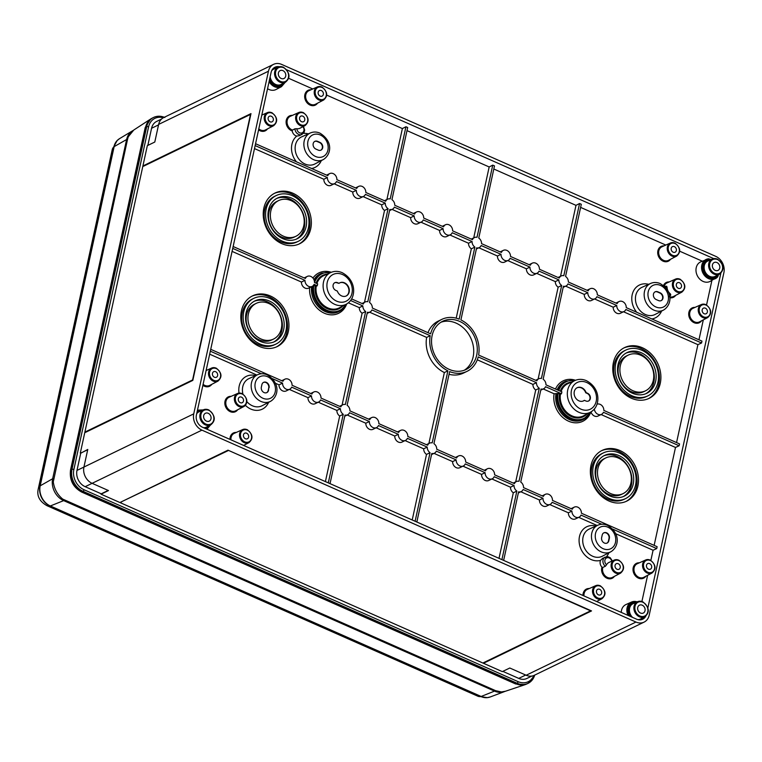 <?xml version="1.0" encoding="UTF-8"?>
<svg xmlns="http://www.w3.org/2000/svg" width="762" height="762" viewBox="0 0 762 762"><rect width="100%" height="100%" fill="white"/><g stroke="black" fill="none" stroke-linecap="round" stroke-linejoin="round"><path stroke-width="1.14" d="M612.353 560.937L610.248 557.765L607.914 556.679L602.752 558.222L600.523 560.384A5.572 4.543 -115.8 0 0 601.951 567.128L602.828 567.423L605.352 566.28L606.562 564.794A7.42 6.058 -115.8 0 1 609.048 562.413L614.258 560.08A7.249 5.915 64.2 0 0 611.381 563.518A7.249 5.915 64.2 0 0 613.505 571.471A7.249 5.915 64.2 0 0 620.582 573.129C625.069 569.062 624.488 564.747 618.849 560.165L614.258 560.08A7.249 5.915 64.2 0 1 618.706 560.175M597.903 525.18L589.293 529.028A15.088 12.316 64.2 0 0 583.987 546.906A15.088 12.316 64.2 0 0 600.456 556.955A15.088 12.316 64.2 0 0 602.437 556.174L610.8 551.802C618.287 547.459 621.611 534.143 607.524 525.332C604.228 523.904 601.018 523.856 597.903 525.18A14.802 12.078 64.2 0 0 593.207 543.887A14.802 12.078 64.2 0 0 610.8 551.802M600.523 560.384A18.231 14.878 -115.8 0 1 579.253 543.068A18.231 14.878 -115.8 0 1 595.932 526.056M608.886 552.802A18.231 14.878 -115.8 0 1 606.476 556.651M269.081 387.81A4.315 3.524 -115.8 0 0 267.672 383.286A4.315 3.524 -115.8 0 0 263.614 382.343A4.315 3.524 -115.8 0 0 261.899 384.639L261.356 387.125A4.315 3.524 -115.8 0 0 262.766 391.649A4.315 3.524 -115.8 0 0 266.824 392.601A4.315 3.524 -115.8 0 0 268.538 390.306L268.719 387.982A4.315 3.524 64.2 0 0 267.395 383.553A4.315 3.524 64.2 0 0 263.433 382.438M257.613 374.714C260.737 373.39 263.947 373.447 267.243 374.866C281.33 383.686 277.997 396.992 270.51 401.345A14.802 12.078 64.2 0 1 252.927 393.421A14.802 12.078 64.2 0 1 257.613 374.714L249.003 378.571A15.088 12.316 64.2 0 0 242.916 394.011M246.821 401.593A15.088 12.316 64.2 0 0 262.157 405.708L270.51 401.345M239.039 393.078A18.231 14.878 -115.8 0 1 255.641 375.599M268.605 402.346A18.231 14.878 -115.8 0 1 245.354 405.327M716.947 262.538A4.381 3.581 64.2 0 0 714.261 262.48A4.381 3.581 64.2 0 0 712.384 266.386A4.381 3.581 64.2 0 0 715.232 270.386A4.381 3.581 64.2 0 0 718.08 270.367A4.381 3.581 64.2 0 0 719.785 266.443A4.381 3.581 64.2 0 0 716.947 262.538M711.117 259.537L708.66 258.794A10.668 8.706 64.2 0 0 706.212 259.404A10.668 8.706 64.2 0 0 702.831 272.882A10.668 8.706 64.2 0 0 715.508 278.587A10.668 8.706 64.2 0 0 717.728 276.797L710.155 281.388A10.849 8.849 64.2 0 1 697.268 275.587A10.849 8.849 64.2 0 1 700.697 261.871L708.66 258.794M717.728 276.797L718.537 274.606M702.25 261.175L679.675 251.193M665.817 245.059L580.615 207.388M286.769 69.828L713.708 258.604M676.551 442.579L697.906 344.653L701.554 342.976L701.964 341.109L626.25 307.629A5.572 4.543 -115.8 0 0 623.935 302.419A5.572 4.543 -115.8 0 0 619.068 301.542A5.572 4.543 -115.8 0 0 617.153 303.609L597.313 294.837A5.572 4.543 -115.8 0 0 594.998 289.627A5.572 4.543 -115.8 0 0 590.131 288.75A5.572 4.543 -115.8 0 0 588.216 290.808L568.376 282.035A5.572 4.543 -115.8 0 0 565.556 276.454L581.292 204.292L579.558 203.521L563.823 275.682A5.572 4.543 -115.8 0 0 561.194 275.949A5.572 4.543 -115.8 0 0 559.279 278.016L539.439 269.243A5.572 4.543 -115.8 0 0 537.124 264.043A5.572 4.543 -115.8 0 0 532.257 263.157A5.572 4.543 -115.8 0 0 530.342 265.224L510.502 256.451A5.572 4.543 -115.8 0 0 508.187 251.241A5.572 4.543 -115.8 0 0 503.33 250.365A5.572 4.543 -115.8 0 0 501.406 252.432L481.565 243.659A5.572 4.543 -115.8 0 0 478.755 238.068L494.49 165.906L492.747 165.135L477.012 237.296A5.572 4.543 -115.8 0 0 474.393 237.573A5.572 4.543 -115.8 0 0 472.469 239.63L452.628 230.857A5.572 4.543 -115.8 0 0 450.323 225.657A5.572 4.543 -115.8 0 0 445.456 224.771A5.572 4.543 -115.8 0 0 443.541 226.838L423.701 218.065A5.572 4.543 -115.8 0 0 421.386 212.865A5.572 4.543 -115.8 0 0 416.519 211.979A5.572 4.543 -115.8 0 0 414.604 214.046L394.764 205.273A5.572 4.543 -115.8 0 0 391.944 199.682L407.68 127.521L405.946 126.749L402.374 128.578L326.66 95.098M312.791 88.973L288.598 78.267M492.747 165.135L489.175 166.964L407.003 130.626M579.558 203.521L575.986 205.349L493.814 169.012M267.557 88.687A10.849 8.849 64.2 0 0 276.12 89.468L281.473 86.677L285.198 82.325M645.824 616.077A9.677 7.896 -115.8 0 1 642.518 619.316A9.677 7.896 -115.8 0 1 636.594 619.182L202.559 427.272A9.677 7.896 -115.8 0 1 196.396 415.052L271.11 72.39A9.677 7.896 -115.8 0 1 274.768 67.332A9.677 7.896 -115.8 0 1 279.349 66.742M698.964 339.785L703.307 319.878M706.564 304.924L711.899 280.473M654.139 545.373L675.494 447.446L679.142 445.77L679.552 443.903L603.837 410.423A5.572 4.543 -115.8 0 0 597.027 404.184M650.872 560.365L653.082 550.24L656.73 548.573L657.13 546.697L581.425 513.226A5.572 4.543 -115.8 0 0 579.11 508.016A5.572 4.543 -115.8 0 0 574.243 507.14L571.1 508.664M641.909 601.475L647.614 575.32M720.862 273.129L647.881 607.857M303.228 112.614A7.249 5.915 64.2 0 0 298.78 112.519A7.249 5.915 64.2 0 0 295.713 119.234A7.249 5.915 64.2 0 0 300.847 125.778A7.249 5.915 64.2 0 0 305.095 125.559L300.028 128.207A7.42 6.058 -115.8 0 1 296.866 128.721L294.951 128.797L292.484 130.073L292.208 130.94A5.572 4.543 -115.8 0 0 296.761 136.084L299.657 135.626L304.057 132.559L304.667 130.102L303.486 126.406M233.143 246.517L305.381 278.463A5.572 4.543 -115.8 0 1 307.296 276.396A5.572 4.543 -115.8 0 1 312.163 277.273A5.572 4.543 -115.8 0 1 314.477 282.483L317.678 283.902A17.85 14.573 -115.8 0 0 317.268 285.769L316.22 286.245L313.82 285.512A20.345 16.602 64.2 0 0 325.012 309.267A20.345 16.602 64.2 0 0 346.043 304.343M342.081 405.108L362.112 313.22A5.572 4.543 -115.8 0 1 359.302 307.638L348.386 302.809M359.302 307.638L362.845 305.914L350.596 300.504M317.268 285.769L314.068 284.35A5.572 4.543 -115.8 0 1 312.153 286.417L308.6 288.131A5.572 4.543 -115.8 0 1 303.743 287.255A5.572 4.543 -115.8 0 1 301.428 282.045L232.086 251.384M301.428 282.045L304.971 280.33L232.743 248.393M362.112 313.22L365.665 311.506A5.572 4.543 -115.8 0 1 362.845 305.914M281.197 78.476A4.381 3.581 64.2 0 0 284.045 78.457A4.381 3.581 64.2 0 0 285.75 74.524A4.381 3.581 64.2 0 0 282.912 70.618A4.381 3.581 64.2 0 0 280.216 70.561A4.381 3.581 64.2 0 0 278.34 74.466A4.381 3.581 64.2 0 0 281.197 78.476M640.518 613.048A4.381 3.581 64.2 0 0 643.366 613.029A4.381 3.581 64.2 0 0 645.071 609.095A4.381 3.581 64.2 0 0 642.233 605.199A4.381 3.581 64.2 0 0 639.547 605.142A4.381 3.581 64.2 0 0 637.67 609.038A4.381 3.581 64.2 0 0 640.518 613.048M671.198 248.288A3.096 2.524 64.2 0 0 672.208 251.536A3.096 2.524 64.2 0 0 675.122 252.212A3.096 2.524 64.2 0 0 676.046 248.326A3.096 2.524 64.2 0 0 672.417 246.64A3.096 2.524 64.2 0 0 671.198 248.288M676.332 284.378A3.096 2.524 64.2 0 0 677.342 287.617A3.096 2.524 64.2 0 0 680.256 288.303A3.096 2.524 64.2 0 0 681.18 284.417A3.096 2.524 64.2 0 0 677.561 282.731A3.096 2.524 64.2 0 0 676.332 284.378M702.193 309.81A3.096 2.524 64.2 0 0 703.202 313.058A3.096 2.524 64.2 0 0 706.117 313.744A3.096 2.524 64.2 0 0 707.05 309.848A3.096 2.524 64.2 0 0 703.421 308.162A3.096 2.524 64.2 0 0 702.193 309.81M318.173 92.202A3.096 2.524 64.2 0 0 319.192 95.441A3.096 2.524 64.2 0 0 322.107 96.126A3.096 2.524 64.2 0 0 323.031 92.231A3.096 2.524 64.2 0 0 319.402 90.554A3.096 2.524 64.2 0 0 318.173 92.202M299.59 117.796A3.096 2.524 64.2 0 0 300.599 121.034A3.096 2.524 64.2 0 0 303.514 121.72A3.096 2.524 64.2 0 0 304.438 117.824A3.096 2.524 64.2 0 0 300.819 116.148A3.096 2.524 64.2 0 0 299.59 117.796M268.157 117.9A3.096 2.524 64.2 0 0 269.167 121.139A3.096 2.524 64.2 0 0 272.082 121.825A3.096 2.524 64.2 0 0 273.006 117.939A3.096 2.524 64.2 0 0 269.386 116.253A3.096 2.524 64.2 0 0 268.157 117.9M212.465 373.332A3.096 2.524 64.2 0 0 213.474 376.58A3.096 2.524 64.2 0 0 216.389 377.257A3.096 2.524 64.2 0 0 217.313 373.37A3.096 2.524 64.2 0 0 213.693 371.685A3.096 2.524 64.2 0 0 212.465 373.332M243.469 434.854A3.096 2.524 64.2 0 0 244.478 438.102A3.096 2.524 64.2 0 0 247.393 438.779A3.096 2.524 64.2 0 0 248.317 434.892A3.096 2.524 64.2 0 0 244.688 433.207A3.096 2.524 64.2 0 0 243.469 434.854M238.325 398.774A3.096 2.524 64.2 0 0 239.335 402.012A3.096 2.524 64.2 0 0 242.249 402.698A3.096 2.524 64.2 0 0 243.173 398.812A3.096 2.524 64.2 0 0 239.554 397.126A3.096 2.524 64.2 0 0 238.325 398.774M646.5 565.252A3.096 2.524 64.2 0 0 647.51 568.49A3.096 2.524 64.2 0 0 650.424 569.176A3.096 2.524 64.2 0 0 651.348 565.29A3.096 2.524 64.2 0 0 647.729 563.604A3.096 2.524 64.2 0 0 646.5 565.252M615.067 565.356A3.096 2.524 64.2 0 0 616.077 568.595A3.096 2.524 64.2 0 0 618.992 569.281A3.096 2.524 64.2 0 0 619.916 565.394A3.096 2.524 64.2 0 0 616.296 563.709A3.096 2.524 64.2 0 0 615.067 565.356M596.484 590.95A3.096 2.524 64.2 0 0 597.494 594.189A3.096 2.524 64.2 0 0 600.408 594.874A3.096 2.524 64.2 0 0 601.332 590.988A3.096 2.524 64.2 0 0 597.703 589.302A3.096 2.524 64.2 0 0 596.484 590.95M669.36 294.951A4.172 3.41 64.2 0 0 670.398 293.884L670.77 294.97A5.572 4.543 64.2 0 1 669.627 296.304M669.036 296.656L670.779 294.97M670.398 293.884A7.42 6.058 -115.8 0 1 667.074 287.274L666.626 286.255L664.178 286.636M273.748 67.989A9.601 7.839 -115.8 0 1 276.72 67.789M643.376 617.496A9.601 7.839 -115.8 0 1 641.375 619.706M637.156 601.866A10.668 8.706 64.2 0 0 631.498 602.066L625.993 604.533A10.849 8.849 64.2 0 0 621.259 612.41M206.483 421.129A4.381 3.581 64.2 0 0 209.331 421.11A4.381 3.581 64.2 0 0 211.036 417.185A4.381 3.581 64.2 0 0 208.197 413.28A4.381 3.581 64.2 0 0 205.511 413.223A4.381 3.581 64.2 0 0 203.635 417.128A4.381 3.581 64.2 0 0 206.483 421.129M635.965 622.049L526.161 675.246A12.878 10.506 64.2 0 0 534.286 675.303L644.1 622.116A12.878 10.506 -115.8 0 1 635.965 622.049L201.93 430.139A12.878 10.506 -115.8 0 1 193.739 413.871L268.453 71.218A12.878 10.506 -115.8 0 1 273.539 64.36A12.878 10.506 -115.8 0 1 281.673 64.427L715.708 256.337A12.878 10.506 -115.8 0 1 723.9 272.606L649.186 615.258A12.878 10.506 -115.8 0 1 644.1 622.116M526.161 675.246L509.778 668.007L502.32 671.617L101.041 494.186L108.499 490.566L92.116 483.327A12.878 10.506 64.2 0 1 83.925 467.068L87.773 449.437L80.724 453.228M268.453 71.218L158.639 124.406L154.791 142.037L147.333 145.656L80.315 453.047M158.639 124.406A12.878 10.506 -115.8 0 1 163.735 117.558L273.539 64.36M588.416 401.069A4.315 3.524 64.2 0 0 589.978 397.192A4.315 3.524 64.2 0 0 587.197 393.421L585.74 392.773A7.306 5.963 64.2 0 0 576.986 387.81M583.359 400.955A7.306 5.963 64.2 0 0 584.054 400.498L584.416 400.326A7.306 5.963 -115.8 0 1 583.54 400.869A7.306 5.963 -115.8 0 1 574.986 396.897A7.306 5.963 -115.8 0 1 577.167 387.715A7.306 5.963 -115.8 0 1 586.102 392.601L585.74 392.773M584.416 400.326L585.873 400.974A4.315 3.524 -115.8 0 0 588.597 400.993A4.315 3.524 -115.8 0 0 590.359 397.135A4.315 3.524 -115.8 0 0 587.559 393.249L586.102 392.601M346.081 296.037A7.306 5.963 64.2 0 0 348.082 286.95A7.306 5.963 64.2 0 0 339.709 282.892M339.014 283.35A7.306 5.963 -115.8 0 1 339.89 282.797A7.306 5.963 -115.8 0 1 348.444 286.779A7.306 5.963 -115.8 0 1 346.262 295.951A7.306 5.963 -115.8 0 1 337.328 291.074L335.871 290.427A4.315 3.524 -115.8 0 1 333.07 286.541A4.315 3.524 -115.8 0 1 334.832 282.683A4.315 3.524 -115.8 0 1 337.556 282.702L339.014 283.35L337.195 282.873A4.315 3.524 64.2 0 0 334.651 282.778M606.933 543.144A4.315 3.524 64.2 0 0 608.457 540.944L609 538.448A4.315 3.524 64.2 0 0 607.676 534.01A4.315 3.524 64.2 0 0 603.714 532.895M609.362 538.277L608.819 540.763A4.315 3.524 -115.8 0 1 607.114 543.058A4.315 3.524 -115.8 0 1 603.056 542.115A4.315 3.524 -115.8 0 1 601.647 537.591L602.19 535.095A4.315 3.524 -115.8 0 1 603.895 532.8A4.315 3.524 -115.8 0 1 607.952 533.752A4.315 3.524 -115.8 0 1 609.362 538.277L609 538.448M266.643 392.678A4.315 3.524 64.2 0 0 268.176 390.477L268.719 387.982M661.064 300.676A4.315 3.524 64.2 0 0 662.635 296.799A4.315 3.524 64.2 0 0 659.844 293.027L657.53 291.998A4.315 3.524 64.2 0 0 654.996 291.903M657.892 291.827L660.206 292.846A4.315 3.524 -115.8 0 1 663.007 296.742A4.315 3.524 -115.8 0 1 661.245 300.599A4.315 3.524 -115.8 0 1 658.53 300.58L656.206 299.552A4.315 3.524 -115.8 0 1 653.405 295.666A4.315 3.524 -115.8 0 1 655.168 291.808A4.315 3.524 -115.8 0 1 657.892 291.827L657.53 291.998M320.783 150.219A4.315 3.524 64.2 0 0 322.345 146.333A4.315 3.524 64.2 0 0 319.564 142.561L317.249 141.541A4.315 3.524 64.2 0 0 314.706 141.437M317.611 141.361L319.926 142.389A4.315 3.524 -115.8 0 1 322.726 146.275A4.315 3.524 -115.8 0 1 320.964 150.133A4.315 3.524 -115.8 0 1 318.24 150.114L315.925 149.095A4.315 3.524 -115.8 0 1 313.125 145.199A4.315 3.524 -115.8 0 1 314.887 141.341A4.315 3.524 -115.8 0 1 317.611 141.361L317.249 141.541M701.554 342.976L625.84 309.496A5.572 4.543 -115.8 0 1 623.926 311.563A5.572 4.543 -115.8 0 1 619.058 310.677A5.572 4.543 -115.8 0 1 616.744 305.476L596.903 296.704A5.572 4.543 -115.8 0 1 594.989 298.771A5.572 4.543 -115.8 0 1 590.121 297.885A5.572 4.543 -115.8 0 1 587.807 292.684L567.966 283.912A5.572 4.543 -115.8 0 1 566.052 285.969A5.572 4.543 -115.8 0 1 563.423 286.245L543.144 379.247A5.572 4.543 -115.8 0 1 545.963 384.839L561.899 391.887A17.85 14.573 -115.8 0 0 561.489 393.754L560.441 394.23L558.041 393.497A20.345 16.602 64.2 0 0 569.224 417.252A20.345 16.602 64.2 0 0 590.264 412.328M574.243 507.14A5.572 4.543 -115.8 0 0 572.329 509.197L552.488 500.424A5.572 4.543 -115.8 0 0 550.174 495.224A5.572 4.543 -115.8 0 0 545.306 494.338A5.572 4.543 -115.8 0 0 543.392 496.405L523.551 487.632A5.572 4.543 -115.8 0 0 520.732 482.051L541.01 389.039A5.572 4.543 -115.8 0 0 543.639 388.772A5.572 4.543 -115.8 0 0 545.554 386.705L561.489 393.754L560.441 394.23A17.888 14.602 64.2 0 0 566.976 412.528A17.888 14.602 64.2 0 0 583.616 415.795L590.417 412.242C594.903 409.689 597.37 405.594 597.827 399.964C598.265 394.621 596.265 385.991 586.407 380.667C582.492 378.99 578.701 378.924 575.024 380.476A17.65 14.411 64.2 0 0 567.547 390.963A17.65 14.411 64.2 0 0 573.996 409.013A17.65 14.411 64.2 0 0 590.417 412.242M543.239 388.963L554.098 393.773L558.041 393.497M650.605 283.445L641.995 287.303A15.088 12.316 64.2 0 0 637.222 306.372A15.088 12.316 64.2 0 0 655.149 314.439L663.502 310.077C670.989 305.724 674.322 292.418 660.235 283.597C656.939 282.178 653.729 282.13 650.605 283.445A14.802 12.078 64.2 0 0 645.919 302.152A14.802 12.078 64.2 0 0 663.502 310.077M310.325 132.979L301.714 136.836A15.088 12.316 64.2 0 0 299.485 138.198A15.088 12.316 64.2 0 0 297.685 157.315A15.088 12.316 64.2 0 0 314.858 163.982L323.221 159.61C330.708 155.257 334.032 141.951 319.945 133.14C316.649 131.712 313.439 131.664 310.325 132.979A14.802 12.078 64.2 0 0 305.629 151.695A14.802 12.078 64.2 0 0 323.221 159.61M428.882 443.494L444.351 372.551A28.88 23.574 -115.8 0 1 426.653 337.414L430.197 335.699A28.88 23.574 -115.8 0 0 447.904 370.827L432.187 442.893A5.572 4.543 -115.8 0 0 429.558 443.16L426.415 444.684M369.618 312.201L426.653 337.414M440.998 322.221A26.794 21.869 -115.8 0 1 470.535 337.566A26.794 21.869 -115.8 0 1 464.268 370.256M456.209 318.173L471.335 248.812A5.572 4.543 -115.8 0 1 468.516 243.221L472.069 241.506A5.572 4.543 -115.8 0 0 474.878 247.088L459.172 319.154A28.88 23.574 -115.8 0 0 441.808 319.383L438.264 321.097A28.88 23.574 -115.8 0 0 427.977 332.67M449.904 234.991L468.516 243.221M472.069 241.506L452.228 232.734A5.572 4.543 -115.8 0 1 450.304 234.791L446.761 236.515A5.572 4.543 -115.8 0 1 441.893 235.629A5.572 4.543 -115.8 0 1 439.579 230.429L443.132 228.705L423.291 219.932A5.572 4.543 -115.8 0 1 421.376 221.999A5.572 4.543 -115.8 0 1 416.509 221.123A5.572 4.543 -115.8 0 1 414.195 215.913L394.354 207.14A5.572 4.543 -115.8 0 1 392.44 209.207A5.572 4.543 -115.8 0 1 389.811 209.474L369.532 302.485A5.572 4.543 -115.8 0 1 372.351 308.067L430.606 333.832A28.88 23.574 -115.8 0 1 441.808 319.383M420.967 222.199L439.579 230.429M421.376 221.999L417.824 223.723A5.572 4.543 -115.8 0 1 412.956 222.837A5.572 4.543 -115.8 0 1 410.651 217.637L414.195 215.913M392.03 209.398L410.651 217.637M538.105 379.076L558.146 287.188A5.572 4.543 -115.8 0 1 555.327 281.607L558.87 279.883A5.572 4.543 -115.8 0 0 561.689 285.474L541.411 378.485A5.572 4.543 -115.8 0 0 538.782 378.752L535.638 380.276M536.715 273.377L555.327 281.607M558.87 279.883L539.029 271.11A5.572 4.543 -115.8 0 1 537.115 273.177L533.571 274.901A5.572 4.543 -115.8 0 1 528.704 274.015A5.572 4.543 -115.8 0 1 526.39 268.815L529.933 267.091L510.092 258.318A5.572 4.543 -115.8 0 1 508.178 260.385A5.572 4.543 -115.8 0 1 503.311 259.499A5.572 4.543 -115.8 0 1 501.005 254.298L481.165 245.526A5.572 4.543 -115.8 0 1 479.241 247.593A5.572 4.543 -115.8 0 1 476.621 247.86L460.905 319.926A28.88 23.574 -115.8 0 1 478.612 355.054L536.867 380.819A5.572 4.543 -115.8 0 1 538.782 378.752M507.778 260.575L526.39 268.815M508.178 260.385L504.634 262.099A5.572 4.543 -115.8 0 1 499.767 261.223A5.572 4.543 -115.8 0 1 497.453 256.013L501.005 254.298M478.841 247.783L497.453 256.013M515.693 481.879L535.724 389.992A5.572 4.543 -115.8 0 1 532.914 384.4L536.458 382.686A5.572 4.543 -115.8 0 0 539.277 388.268L518.998 481.279A5.572 4.543 -115.8 0 0 516.369 481.546L513.226 483.07M477.288 359.807L532.914 384.4M536.458 382.686L478.203 356.921A28.88 23.574 -115.8 0 1 466.992 371.37L463.448 373.085A28.88 23.574 -115.8 0 1 449.047 374.294M312.153 286.417A5.572 4.543 -115.8 0 1 307.286 285.531A5.572 4.543 -115.8 0 1 304.971 280.33M535.724 389.992L539.277 388.268M558.146 287.188L561.689 285.474M471.335 248.812L474.878 247.088M449.17 369.36A26.794 21.869 -115.8 0 1 431.787 345.205A26.794 21.869 -115.8 0 1 442.722 321.259A26.794 21.869 -115.8 0 1 474.088 335.842A26.794 21.869 -115.8 0 1 466.087 369.494A26.794 21.869 -115.8 0 1 449.17 369.36M444.351 372.551L447.904 370.827M537.115 273.177A5.572 4.543 -115.8 0 1 532.247 272.301A5.572 4.543 -115.8 0 1 529.933 267.091M450.304 234.791A5.572 4.543 -115.8 0 1 445.446 233.915A5.572 4.543 -115.8 0 1 443.132 228.705M473.716 237.896L489.175 166.964M386.906 199.511L402.374 128.578M255.556 143.723L327.793 175.66A5.572 4.543 -115.8 0 1 329.708 173.593A5.572 4.543 -115.8 0 1 334.575 174.479A5.572 4.543 -115.8 0 1 336.89 179.68L356.73 188.452A5.572 4.543 -115.8 0 1 358.645 186.395A5.572 4.543 -115.8 0 1 363.512 187.271A5.572 4.543 -115.8 0 1 365.827 192.481L385.667 201.254A5.572 4.543 -115.8 0 1 387.582 199.187A5.572 4.543 -115.8 0 1 390.211 198.92L405.946 126.749M364.493 302.314L384.524 210.426A5.572 4.543 -115.8 0 1 381.714 204.835L385.258 203.121L365.417 194.348A5.572 4.543 -115.8 0 1 363.503 196.415L359.95 198.13A5.572 4.543 -115.8 0 1 355.092 197.253A5.572 4.543 -115.8 0 1 352.777 192.043L356.321 190.329L336.48 181.556A5.572 4.543 -115.8 0 1 334.566 183.613L331.022 185.337A5.572 4.543 -115.8 0 1 326.155 184.452A5.572 4.543 -115.8 0 1 323.84 179.251L254.498 148.59M323.84 179.251L327.384 177.527L255.156 145.59M334.566 183.613A5.572 4.543 -115.8 0 1 329.698 182.737A5.572 4.543 -115.8 0 1 327.384 177.527M352.777 192.043L334.166 183.813M363.503 196.415A5.572 4.543 -115.8 0 1 358.635 195.529A5.572 4.543 -115.8 0 1 356.321 190.329M381.714 204.835L363.093 196.606M384.524 210.426L388.077 208.712A5.572 4.543 -115.8 0 1 385.258 203.121M351.625 298.914L363.255 304.048A5.572 4.543 -115.8 0 1 365.169 301.981A5.572 4.543 -115.8 0 1 367.798 301.714L388.077 208.712M429.558 443.16A5.572 4.543 -115.8 0 0 427.644 445.227L407.803 436.455A5.572 4.543 -115.8 0 0 405.489 431.254A5.572 4.543 -115.8 0 0 400.631 430.368A5.572 4.543 -115.8 0 0 398.707 432.435L378.866 423.662A5.572 4.543 -115.8 0 0 376.561 418.452A5.572 4.543 -115.8 0 0 371.694 417.576A5.572 4.543 -115.8 0 0 369.77 419.643L349.929 410.87A5.572 4.543 -115.8 0 0 347.12 405.279L367.398 312.277A5.572 4.543 -115.8 0 0 370.027 312.001A5.572 4.543 -115.8 0 0 371.942 309.943L430.197 335.699M466.992 371.37A28.88 23.574 -115.8 0 1 449.637 371.599L433.921 443.665A5.572 4.543 -115.8 0 1 436.74 449.247L456.581 458.019A5.572 4.543 -115.8 0 1 458.495 455.962A5.572 4.543 -115.8 0 1 463.363 456.838A5.572 4.543 -115.8 0 1 465.677 462.048L485.518 470.821A5.572 4.543 -115.8 0 1 487.432 468.754A5.572 4.543 -115.8 0 1 492.3 469.63A5.572 4.543 -115.8 0 1 494.614 474.84L514.455 483.613A5.572 4.543 -115.8 0 1 516.369 481.546M251.87 296.218A28.184 23.003 -115.8 0 1 284.131 311.887A28.184 23.003 -115.8 0 1 276.435 346.92M259.375 346.443A28.184 23.003 -115.8 0 1 241.078 321.031A28.184 23.003 -115.8 0 1 252.593 295.847A28.184 23.003 -115.8 0 1 285.579 311.191A28.184 23.003 -115.8 0 1 277.168 346.586A28.184 23.003 -115.8 0 1 259.375 346.443M210.731 349.32L282.969 381.257A5.572 4.543 -115.8 0 1 284.883 379.19A5.572 4.543 -115.8 0 1 289.75 380.076A5.572 4.543 -115.8 0 1 292.065 385.277L311.906 394.049A5.572 4.543 -115.8 0 1 313.82 391.982A5.572 4.543 -115.8 0 1 318.687 392.868A5.572 4.543 -115.8 0 1 321.002 398.069L340.843 406.851A5.572 4.543 -115.8 0 1 342.757 404.784A5.572 4.543 -115.8 0 1 345.386 404.508L365.665 311.506M328.298 482.87L343.243 414.299A5.572 4.543 -115.8 0 1 340.433 408.718L320.592 399.945A5.572 4.543 -115.8 0 1 318.678 402.012A5.572 4.543 -115.8 0 1 313.811 401.126A5.572 4.543 -115.8 0 1 311.496 395.916L291.656 387.144A5.572 4.543 -115.8 0 1 289.741 389.211A5.572 4.543 -115.8 0 1 284.874 388.334A5.572 4.543 -115.8 0 1 282.559 383.124L272.367 378.619M261.423 373.78L210.322 351.187M415.109 521.256L430.054 452.685A5.572 4.543 -115.8 0 1 427.234 447.094L407.394 438.321A5.572 4.543 -115.8 0 1 405.479 440.388A5.572 4.543 -115.8 0 1 400.612 439.512A5.572 4.543 -115.8 0 1 398.307 434.302L378.466 425.529A5.572 4.543 -115.8 0 1 376.542 427.596A5.572 4.543 -115.8 0 1 371.675 426.71A5.572 4.543 -115.8 0 1 369.37 421.51L349.529 412.737A5.572 4.543 -115.8 0 1 347.605 414.804A5.572 4.543 -115.8 0 1 344.986 415.071L330.032 483.632M501.91 559.632L516.865 491.071A5.572 4.543 -115.8 0 1 514.045 485.48L494.205 476.707A5.572 4.543 -115.8 0 1 492.29 478.774A5.572 4.543 -115.8 0 1 487.423 477.888A5.572 4.543 -115.8 0 1 485.108 472.688L465.268 463.915A5.572 4.543 -115.8 0 1 463.353 465.982A5.572 4.543 -115.8 0 1 458.486 465.096A5.572 4.543 -115.8 0 1 456.171 459.896L436.331 451.123A5.572 4.543 -115.8 0 1 434.416 453.19A5.572 4.543 -115.8 0 1 431.787 453.457L416.843 522.018M601.713 524.246L581.015 515.093A5.572 4.543 -115.8 0 1 579.101 517.16A5.572 4.543 -115.8 0 1 574.234 516.274A5.572 4.543 -115.8 0 1 571.919 511.073L552.079 502.301A5.572 4.543 -115.8 0 1 550.164 504.368A5.572 4.543 -115.8 0 1 545.297 503.482A5.572 4.543 -115.8 0 1 542.982 498.272L523.142 489.499A5.572 4.543 -115.8 0 1 521.227 491.566A5.572 4.543 -115.8 0 1 518.598 491.833L503.644 560.403M656.73 548.573L612.658 529.085M661.587 311.077A18.231 14.878 -115.8 0 1 651.853 318.954M636.689 312.249A18.231 14.878 -115.8 0 1 633.117 291.827A18.231 14.878 -115.8 0 1 648.633 284.331M679.142 445.77L603.428 412.299A5.572 4.543 -115.8 0 1 601.513 414.357A5.572 4.543 -115.8 0 1 594.35 409.061M601.513 414.357L597.96 416.081A5.572 4.543 -115.8 0 1 591.017 411.909M675.494 447.446L601.104 414.557M303.476 133.398A18.231 14.878 -115.8 0 1 308.353 133.864M321.307 160.611A18.231 14.878 -115.8 0 1 311.563 168.488M296.399 161.782A18.231 14.878 -115.8 0 1 296.761 136.084M550.164 504.368L546.611 506.082A5.572 4.543 -115.8 0 1 541.744 505.196A5.572 4.543 -115.8 0 1 539.439 499.996L542.982 498.272M539.439 499.996L520.817 491.766M579.101 517.16L575.548 518.874A5.572 4.543 -115.8 0 1 570.681 517.998A5.572 4.543 -115.8 0 1 568.366 512.788L549.754 504.558M568.366 512.788L571.919 511.073M653.082 550.24L615.639 533.686M597.151 525.513L578.691 517.35M499.015 558.356L513.312 492.785A5.572 4.543 -115.8 0 1 510.502 487.204L491.89 478.974M492.29 478.774L488.737 480.489A5.572 4.543 -115.8 0 1 483.88 479.612A5.572 4.543 -115.8 0 1 481.565 474.402L462.953 466.173M463.353 465.982L459.81 467.697A5.572 4.543 -115.8 0 1 454.943 466.82A5.572 4.543 -115.8 0 1 452.628 461.61L434.016 453.38M412.213 519.97L426.51 454.409A5.572 4.543 -115.8 0 1 423.691 448.818L405.079 440.588M405.479 440.388L401.936 442.112A5.572 4.543 -115.8 0 1 397.069 441.227A5.572 4.543 -115.8 0 1 394.754 436.026L376.142 427.796M376.542 427.596L372.999 429.311A5.572 4.543 -115.8 0 1 368.132 428.435A5.572 4.543 -115.8 0 1 365.817 423.224L347.205 414.995M608.924 501.005A28.184 23.003 -115.8 0 1 590.626 475.593A28.184 23.003 -115.8 0 1 602.132 450.409A28.184 23.003 -115.8 0 1 635.127 465.744A28.184 23.003 -115.8 0 1 626.707 501.139A28.184 23.003 -115.8 0 1 608.924 501.005M697.906 344.653L623.516 311.753M623.926 311.563L620.373 313.277A5.572 4.543 -115.8 0 1 615.506 312.401A5.572 4.543 -115.8 0 1 613.2 307.191L594.589 298.961M594.989 298.771L591.436 300.485A5.572 4.543 -115.8 0 1 586.578 299.609A5.572 4.543 -115.8 0 1 584.264 294.399L565.652 286.169M631.336 398.212A28.184 23.003 -115.8 0 1 613.039 372.799A28.184 23.003 -115.8 0 1 624.545 347.605A28.184 23.003 -115.8 0 1 657.539 362.95A28.184 23.003 -115.8 0 1 649.119 398.345A28.184 23.003 -115.8 0 1 631.336 398.212M325.403 481.584L339.7 416.023A5.572 4.543 -115.8 0 1 336.88 410.432L318.268 402.203M318.678 402.012L315.125 403.727A5.572 4.543 -115.8 0 1 310.258 402.841A5.572 4.543 -115.8 0 1 307.953 397.64L289.331 389.411M289.741 389.211L286.188 390.935A5.572 4.543 -115.8 0 1 281.321 390.049A5.572 4.543 -115.8 0 1 279.016 384.848L275.358 383.229M256.861 375.047L209.674 354.187M281.788 243.65A28.184 23.003 -115.8 0 1 263.5 218.237A28.184 23.003 -115.8 0 1 275.006 193.053A28.184 23.003 -115.8 0 1 307.991 208.388A28.184 23.003 -115.8 0 1 299.58 243.783A28.184 23.003 -115.8 0 1 281.788 243.65M81.972 491.871L516.007 683.781L517.093 683.257A1.391 0.581 -66.1 0 0 518.093 681.657L84.049 489.747A16.012 13.068 -115.8 0 1 73.866 469.525L148.58 126.873A1.391 0.562 -167.7 0 0 146.695 126.711L145.609 127.235L70.895 469.897A17.402 14.202 -115.8 0 0 81.972 491.871L83.058 491.338A1.391 0.581 -66.1 0 0 84.049 489.747M534.695 675.103A17.402 14.202 -115.8 0 1 528.076 683.343L526.99 683.866A17.402 14.202 -115.8 0 1 516.007 683.781M164.144 117.358A17.402 14.202 64.2 0 0 153.581 117.443L152.495 117.977A17.402 14.202 64.2 0 0 145.609 127.235M143.637 165.611L250.984 113.614L192.815 380.39L85.468 432.387L85.601 431.768L192.595 379.943L250.488 114.414L143.494 166.24L143.637 165.611L144.209 165.897L250.85 114.214M228.2 450.599L120.634 502.177L227.981 450.171L591.531 610.924L484.184 662.921L483.603 662.664L590.588 610.838L228.267 450.294M484.184 662.921L484.308 662.321M121.206 502.425L121.339 501.834M192.824 380.362L86.173 432.044M85.601 431.768L86.182 432.025M560.518 276.282L575.986 205.349M261.004 338.976A19.831 16.192 -115.8 0 1 248.136 321.088A19.831 16.192 -115.8 0 1 256.232 303.362A19.831 16.192 -115.8 0 1 279.444 314.163A19.831 16.192 -115.8 0 1 273.52 339.071A19.831 16.192 -115.8 0 1 261.004 338.976M601.418 450.771A28.184 23.003 -115.8 0 1 633.679 466.449A28.184 23.003 -115.8 0 1 625.983 501.472M273.52 339.071L271.71 339.947A19.831 16.192 -115.8 0 1 259.194 339.852A19.831 16.192 -115.8 0 1 246.326 321.964A19.831 16.192 -115.8 0 1 254.422 304.238L256.232 303.362M260.461 341.462A22.622 18.459 -115.8 0 1 245.783 321.069A22.622 18.459 -115.8 0 1 255.013 300.857A22.622 18.459 -115.8 0 1 281.492 313.172A22.622 18.459 -115.8 0 1 274.739 341.576A22.622 18.459 -115.8 0 1 260.461 341.462M259.918 343.957A25.403 20.736 -115.8 0 1 243.43 321.05A25.403 20.736 -115.8 0 1 253.803 298.352A25.403 20.736 -115.8 0 1 283.54 312.182A25.403 20.736 -115.8 0 1 275.949 344.081A25.403 20.736 -115.8 0 1 259.918 343.957M254.127 301.323A22.622 18.459 -115.8 0 1 279.683 314.049A22.622 18.459 -115.8 0 1 273.815 341.976M275.949 344.081L274.501 344.776A25.403 20.736 -115.8 0 1 258.47 344.653A25.403 20.736 -115.8 0 1 241.983 321.755A25.403 20.736 -115.8 0 1 252.355 299.056L253.803 298.352M610.553 493.528A19.831 16.192 -115.8 0 1 597.675 475.65A19.831 16.192 -115.8 0 1 605.771 457.924A19.831 16.192 -115.8 0 1 628.993 468.716A19.831 16.192 -115.8 0 1 623.068 493.624A19.831 16.192 -115.8 0 1 610.553 493.528M274.282 193.415A28.184 23.003 -115.8 0 1 306.543 209.093A28.184 23.003 -115.8 0 1 298.847 244.116M623.068 493.624L621.259 494.5A19.831 16.192 -115.8 0 1 608.743 494.405A19.831 16.192 -115.8 0 1 595.865 476.526A19.831 16.192 -115.8 0 1 603.961 458.8L605.771 457.924M610.01 496.024A22.622 18.459 -115.8 0 1 595.332 475.631A22.622 18.459 -115.8 0 1 604.561 455.419A22.622 18.459 -115.8 0 1 631.031 467.725A22.622 18.459 -115.8 0 1 624.278 496.129A22.622 18.459 -115.8 0 1 610.01 496.024M609.467 498.51A25.403 20.736 -115.8 0 1 592.979 475.612A25.403 20.736 -115.8 0 1 603.352 452.914A25.403 20.736 -115.8 0 1 633.079 466.735A25.403 20.736 -115.8 0 1 625.497 498.634A25.403 20.736 -115.8 0 1 609.467 498.51M603.675 455.886A22.622 18.459 -115.8 0 1 629.221 468.601A22.622 18.459 -115.8 0 1 623.364 496.538M625.497 498.634L624.049 499.339A25.403 20.736 -115.8 0 1 608.019 499.215A25.403 20.736 -115.8 0 1 591.531 476.307A25.403 20.736 -115.8 0 1 601.904 453.609L603.352 452.914M283.416 236.172A19.831 16.192 -115.8 0 1 270.548 218.294A19.831 16.192 -115.8 0 1 278.644 200.568A19.831 16.192 -115.8 0 1 301.857 211.36A19.831 16.192 -115.8 0 1 295.942 236.268A19.831 16.192 -115.8 0 1 283.416 236.172M623.83 347.977A28.184 23.003 -115.8 0 1 656.092 363.645A28.184 23.003 -115.8 0 1 648.395 398.678M295.942 236.268L294.132 237.144A19.831 16.192 -115.8 0 1 281.607 237.049A19.831 16.192 -115.8 0 1 268.738 219.17A19.831 16.192 -115.8 0 1 276.835 201.444L278.644 200.568M282.873 238.668A22.622 18.459 -115.8 0 1 268.195 218.275A22.622 18.459 -115.8 0 1 277.435 198.063A22.622 18.459 -115.8 0 1 303.905 210.369A22.622 18.459 -115.8 0 1 297.151 238.773A22.622 18.459 -115.8 0 1 282.873 238.668M282.331 241.154A25.403 20.736 -115.8 0 1 265.843 218.256A25.403 20.736 -115.8 0 1 276.215 195.558A25.403 20.736 -115.8 0 1 305.953 209.379A25.403 20.736 -115.8 0 1 298.361 241.278A25.403 20.736 -115.8 0 1 282.331 241.154M276.539 198.53A22.622 18.459 -115.8 0 1 302.095 211.245A22.622 18.459 -115.8 0 1 296.228 239.182M298.361 241.278L296.913 241.983A25.403 20.736 -115.8 0 1 280.883 241.859A25.403 20.736 -115.8 0 1 264.395 218.961A25.403 20.736 -115.8 0 1 274.768 196.253L276.215 195.558M632.965 390.735A19.831 16.192 -115.8 0 1 620.087 372.847A19.831 16.192 -115.8 0 1 628.193 355.121A19.831 16.192 -115.8 0 1 651.405 365.922A19.831 16.192 -115.8 0 1 645.481 390.83A19.831 16.192 -115.8 0 1 632.965 390.735M645.481 390.83L643.671 391.706A19.831 16.192 -115.8 0 1 631.155 391.611A19.831 16.192 -115.8 0 1 618.277 373.723A19.831 16.192 -115.8 0 1 626.383 355.997L628.193 355.121M632.422 393.221A22.622 18.459 -115.8 0 1 617.744 372.828A22.622 18.459 -115.8 0 1 626.974 352.615A22.622 18.459 -115.8 0 1 653.453 364.931A22.622 18.459 -115.8 0 1 646.7 393.335A22.622 18.459 -115.8 0 1 632.422 393.221M631.879 395.716A25.403 20.736 -115.8 0 1 615.391 372.808A25.403 20.736 -115.8 0 1 625.764 350.11A25.403 20.736 -115.8 0 1 655.491 363.941A25.403 20.736 -115.8 0 1 647.91 395.84A25.403 20.736 -115.8 0 1 631.879 395.716M626.088 353.092A22.622 18.459 -115.8 0 1 651.643 365.808A22.622 18.459 -115.8 0 1 645.776 393.735M647.91 395.84L646.462 396.535A25.403 20.736 -115.8 0 1 630.431 396.411A25.403 20.736 -115.8 0 1 613.943 373.513A25.403 20.736 -115.8 0 1 624.316 350.815L625.764 350.11M613.2 307.191L616.744 305.476M584.264 294.399L587.807 292.684M279.016 384.848L282.559 383.124M307.953 397.64L311.496 395.916M336.88 410.432L340.433 408.718M339.7 416.023L343.243 414.299M365.817 423.224L369.37 421.51M394.754 436.026L398.307 434.302M423.691 448.818L427.234 447.094M426.51 454.409L430.054 452.685M452.628 461.61L456.171 459.896M481.565 474.402L485.108 472.688M510.502 487.204L514.045 485.48M513.312 492.785L516.865 491.071M526.809 683.952L525.266 684.6L515.645 683.962L81.61 492.042C73.019 487.232 69.332 479.908 70.533 470.068L145.247 127.406L150.847 118.882L152.314 118.062M150.847 118.882L133.779 130.026L128.254 136.798L127.635 138.922L53.264 481.936M53.273 481.927C54.302 489.042 57.455 494.767 62.732 499.1L495.614 690.677L501.415 691.944L505.473 691.239M504.882 691.439A17.326 14.135 -115.8 0 1 504.463 691.601A17.326 14.135 -115.8 0 1 494.5 691.105L63.675 500.615A17.326 14.135 -115.8 0 1 52.654 478.736L126.606 139.532A17.326 14.135 -115.8 0 1 132.54 130.816A17.326 14.135 -115.8 0 1 133.16 130.464M108.194 490.442L101.251 493.805L85.163 486.689A12.878 10.506 -115.8 0 1 76.972 470.43L80.753 453.104L87.706 449.742M147.838 145.409L151.571 128.264A12.878 10.506 -115.8 0 1 156.667 121.415L161.592 119.024M531.809 676.075L526.866 678.466A12.878 10.506 -115.8 0 1 518.741 678.399L502.834 671.37M605.228 557.032A5.572 4.543 64.2 0 0 602.904 561.27A5.572 4.543 64.2 0 0 605.352 566.28M267.567 376.714A12.021 9.811 64.2 0 0 255.394 389.02A12.021 9.811 64.2 0 0 272.701 396.678A12.021 9.811 64.2 0 0 267.567 376.714M241.964 393.592A7.249 5.915 64.2 0 0 237.515 393.497L229.067 397.278A7.534 6.144 64.2 0 0 226.676 406.803A7.534 6.144 64.2 0 0 235.629 410.832L243.84 406.546A7.249 5.915 64.2 0 0 246.659 402.26M231.153 396.345A8.23 6.715 64.2 0 0 225.809 407.222A8.23 6.715 64.2 0 0 237.649 409.775M717.585 259.604A7.668 6.258 64.2 0 0 709.822 267.452A7.668 6.258 64.2 0 0 720.862 272.339A7.668 6.258 64.2 0 0 717.585 259.604M717.366 259.147A8.363 6.829 64.2 0 0 712.241 259.042A8.363 6.829 64.2 0 0 709.593 269.615A8.363 6.829 64.2 0 0 719.528 274.091C724.757 269.672 724.081 264.69 717.509 259.137L712.241 259.042L707.822 261.014A8.506 6.944 64.2 0 0 705.126 271.777A8.506 6.944 64.2 0 0 715.242 276.33L719.528 274.091M710.06 260.013A9.201 7.515 64.2 0 0 704.259 272.196A9.201 7.515 64.2 0 0 717.413 275.196M710.67 259.337A9.963 8.134 64.2 0 0 703.783 272.634A9.963 8.134 64.2 0 0 718.48 274.844M269.11 81.572A10.668 8.706 64.2 0 0 281.473 86.677M637.222 601.828L631.498 602.066A10.668 8.706 64.2 0 0 628.059 615.41M636.603 602.113A9.963 8.134 64.2 0 0 628.764 605.809A9.963 8.134 64.2 0 0 629.479 616.039M294.951 128.797A5.572 4.543 64.2 0 0 302.133 134.426M316.22 286.245A17.888 14.602 64.2 0 0 322.755 304.533A17.888 14.602 64.2 0 0 339.395 307.81L346.196 304.257C350.682 301.704 353.149 297.609 353.606 291.979C354.044 286.636 352.044 278.006 342.186 272.682C338.271 271.005 334.48 270.939 330.813 272.491A17.65 14.411 64.2 0 0 325.212 294.818A17.65 14.411 64.2 0 0 346.196 304.257M315.287 286.16A18.583 15.164 64.2 0 0 323.926 306.734A18.583 15.164 64.2 0 0 342.652 306.105M311.639 286.664A21.079 17.202 64.2 0 0 319.63 307.867A21.079 17.202 64.2 0 0 339.023 311.534L340.119 310.972A21.041 17.174 64.2 0 0 346.691 303.99M309.639 287.636A22.469 18.336 64.2 0 0 324.107 313.106A22.469 18.336 64.2 0 0 346.481 304.505M611.8 561.184A4.172 3.41 64.2 0 0 606.19 558.146A4.172 3.41 64.2 0 0 606.562 564.794M666.398 286.293A5.572 4.543 64.2 0 0 664.521 286.493M667.074 287.274A4.172 3.41 64.2 0 0 665.521 287.541M296.866 128.721A4.172 3.41 64.2 0 0 301.914 132.959A4.172 3.41 64.2 0 0 302.943 126.692M706.05 305.086A6.553 5.353 64.2 0 0 699.411 311.801A6.553 5.353 64.2 0 0 708.851 315.973A6.553 5.353 64.2 0 0 706.05 305.086M705.831 304.638A7.249 5.915 64.2 0 0 701.383 304.533A7.249 5.915 64.2 0 0 699.087 313.706A7.249 5.915 64.2 0 0 707.707 317.583C712.194 313.525 711.613 309.201 705.974 304.629L701.383 304.533L692.934 308.324A7.534 6.144 64.2 0 0 690.543 317.84A7.534 6.144 64.2 0 0 699.497 321.869L707.707 317.583M695.02 307.391A8.23 6.715 64.2 0 0 689.677 318.259A8.23 6.715 64.2 0 0 701.526 320.812M272.015 113.167A6.553 5.353 64.2 0 0 265.376 119.882A6.553 5.353 64.2 0 0 274.815 124.054A6.553 5.353 64.2 0 0 272.015 113.167M271.796 112.719A7.249 5.915 64.2 0 0 267.348 112.624A7.249 5.915 64.2 0 0 265.052 121.787A7.249 5.915 64.2 0 0 273.672 125.663C278.159 121.606 277.578 117.291 271.929 112.709L267.348 112.624L261.795 115.11M258.794 128.873A7.534 6.144 64.2 0 0 265.462 129.959L273.672 125.663M258.575 129.902A8.23 6.715 64.2 0 0 267.481 128.902M650.357 560.518A6.553 5.353 64.2 0 0 643.719 567.233A6.553 5.353 64.2 0 0 653.158 571.405A6.553 5.353 64.2 0 0 650.357 560.518M650.138 560.07A7.249 5.915 64.2 0 0 645.69 559.975A7.249 5.915 64.2 0 0 643.395 569.138A7.249 5.915 64.2 0 0 652.015 573.024C656.501 568.957 655.92 564.642 650.272 560.06L645.69 559.975L637.242 563.756A7.534 6.144 64.2 0 0 634.851 573.281A7.534 6.144 64.2 0 0 643.804 577.31L652.015 573.024M639.328 562.823A8.23 6.715 64.2 0 0 633.984 573.7A8.23 6.715 64.2 0 0 645.824 576.253M216.322 368.608A6.553 5.353 64.2 0 0 209.683 375.323A6.553 5.353 64.2 0 0 219.123 379.495A6.553 5.353 64.2 0 0 216.322 368.608M216.103 368.151A7.249 5.915 64.2 0 0 211.655 368.056A7.249 5.915 64.2 0 0 209.36 377.228A7.249 5.915 64.2 0 0 217.97 381.105C222.456 377.047 221.885 372.723 216.237 368.141L211.655 368.056L206.102 370.542M203.102 384.315A7.534 6.144 64.2 0 0 209.76 385.391L217.97 381.105M202.882 385.343A8.23 6.715 64.2 0 0 211.788 384.334M675.046 243.564A6.553 5.353 64.2 0 0 668.407 250.279A6.553 5.353 64.2 0 0 677.847 254.451A6.553 5.353 64.2 0 0 675.046 243.564M674.827 243.107A7.249 5.915 64.2 0 0 670.389 243.011A7.249 5.915 64.2 0 0 668.093 252.184A7.249 5.915 64.2 0 0 676.704 256.061C681.19 252.003 680.609 247.679 674.97 243.097L670.389 243.011L661.93 246.802A7.534 6.144 64.2 0 0 659.549 256.318A7.534 6.144 64.2 0 0 668.493 260.347L676.704 256.061M664.016 245.869A8.23 6.715 64.2 0 0 658.682 256.737A8.23 6.715 64.2 0 0 670.522 259.29M322.031 87.468A6.553 5.353 64.2 0 0 315.392 94.183A6.553 5.353 64.2 0 0 324.831 98.355A6.553 5.353 64.2 0 0 322.031 87.468M321.812 87.02A7.249 5.915 64.2 0 0 317.363 86.925A7.249 5.915 64.2 0 0 315.068 96.088A7.249 5.915 64.2 0 0 323.688 99.965C328.174 95.907 327.593 91.592 321.955 87.011L317.363 86.925L308.915 90.707A7.534 6.144 64.2 0 0 306.524 100.222A7.534 6.144 64.2 0 0 315.478 104.261L323.688 99.965M311.001 89.773A8.23 6.715 64.2 0 0 305.657 100.651A8.23 6.715 64.2 0 0 317.506 103.194M600.342 586.216A6.553 5.353 64.2 0 0 593.703 592.931A6.553 5.353 64.2 0 0 603.142 597.113A6.553 5.353 64.2 0 0 600.342 586.216M600.113 585.768A7.249 5.915 64.2 0 0 595.674 585.673A7.249 5.915 64.2 0 0 593.379 594.836A7.249 5.915 64.2 0 0 601.99 598.722C606.476 594.655 605.904 590.34 600.256 585.759L595.674 585.673L587.216 589.455A7.534 6.144 64.2 0 0 583.968 595.913M589.302 588.521A8.23 6.715 64.2 0 0 582.987 595.484M247.317 430.13A6.553 5.353 64.2 0 0 240.678 436.845A6.553 5.353 64.2 0 0 250.117 441.017A6.553 5.353 64.2 0 0 247.317 430.13M247.098 429.682A7.249 5.915 64.2 0 0 242.659 429.577A7.249 5.915 64.2 0 0 240.363 438.75A7.249 5.915 64.2 0 0 248.974 442.627C253.46 438.569 252.879 434.245 247.24 429.663L242.659 429.577L234.201 433.368A7.534 6.144 64.2 0 0 230.953 439.826M236.287 432.435A8.23 6.715 64.2 0 0 229.972 439.388M680.19 279.644A6.553 5.353 64.2 0 0 673.551 286.36A6.553 5.353 64.2 0 0 682.99 290.532A6.553 5.353 64.2 0 0 680.19 279.644M679.971 279.197A7.249 5.915 64.2 0 0 675.523 279.102A7.249 5.915 64.2 0 0 672.398 285.293A7.249 5.915 64.2 0 0 676.694 291.96A7.249 5.915 64.2 0 0 681.847 292.141C686.333 288.084 685.752 283.769 680.104 279.187L675.523 279.102L667.074 282.883A7.534 6.144 64.2 0 0 664.178 286.169M303.447 113.062A6.553 5.353 64.2 0 0 296.809 119.777A6.553 5.353 64.2 0 0 306.248 123.949A6.553 5.353 64.2 0 0 303.447 113.062M618.925 560.622A6.553 5.353 64.2 0 0 612.286 567.338A6.553 5.353 64.2 0 0 621.725 571.519A6.553 5.353 64.2 0 0 618.925 560.622M242.183 394.04A6.553 5.353 64.2 0 0 235.544 400.755A6.553 5.353 64.2 0 0 244.983 404.927A6.553 5.353 64.2 0 0 242.183 394.04M237.515 393.497A7.249 5.915 64.2 0 0 235.22 402.66A7.249 5.915 64.2 0 0 243.84 406.546C248.326 402.479 247.745 398.164 242.097 393.583L237.515 393.497M283.55 67.685A7.668 6.258 64.2 0 0 275.777 75.543A7.668 6.258 64.2 0 0 286.826 80.42A7.668 6.258 64.2 0 0 283.55 67.685M283.331 67.237A8.363 6.829 64.2 0 0 278.206 67.123A8.363 6.829 64.2 0 0 275.549 77.695A8.363 6.829 64.2 0 0 285.493 82.172C290.722 77.753 290.046 72.771 283.464 67.227L278.206 67.123L273.787 69.104A8.506 6.944 64.2 0 0 271.643 70.761M270.158 76.781A8.506 6.944 64.2 0 0 281.207 84.411L285.493 82.172M276.015 68.104A9.201 7.515 64.2 0 0 272.958 68.723M269.681 78.953A9.201 7.515 64.2 0 0 276.035 85.563A9.201 7.515 64.2 0 0 283.369 83.277M269.443 80.058A9.963 8.134 64.2 0 0 277.054 86.535A9.963 8.134 64.2 0 0 284.597 82.639M642.871 602.256A7.668 6.258 64.2 0 0 635.108 610.114A7.668 6.258 64.2 0 0 646.147 615.001A7.668 6.258 64.2 0 0 642.871 602.256M642.652 601.809A8.363 6.829 64.2 0 0 637.527 601.694A8.363 6.829 64.2 0 0 634.879 612.267A8.363 6.829 64.2 0 0 644.814 616.744C650.043 612.334 649.367 607.343 642.795 601.799L637.527 601.694L633.108 603.675A8.506 6.944 64.2 0 0 632.612 617.42M637.889 619.639A8.506 6.944 64.2 0 0 640.528 618.992L644.814 616.744M635.346 602.675A9.201 7.515 64.2 0 0 628.926 607.228A9.201 7.515 64.2 0 0 630.536 616.506M640.309 619.868A9.201 7.515 64.2 0 0 642.699 617.858M208.836 410.347A7.668 6.258 64.2 0 0 201.073 418.195A7.668 6.258 64.2 0 0 212.112 423.081A7.668 6.258 64.2 0 0 208.836 410.347M208.617 409.889A8.363 6.829 64.2 0 0 203.492 409.785A8.363 6.829 64.2 0 0 200.844 420.357A8.363 6.829 64.2 0 0 210.779 424.834C216.008 420.414 215.332 415.433 208.759 409.88L203.492 409.785L199.072 411.756A8.506 6.944 64.2 0 0 196.691 413.737M203.578 427.72A8.506 6.944 64.2 0 0 206.492 427.072L210.779 424.834M201.311 410.756A9.201 7.515 64.2 0 0 197.034 412.166M205.073 428.387A9.201 7.515 64.2 0 0 208.664 425.939M206.121 428.844A9.963 8.134 64.2 0 0 209.883 425.301M202.568 410.194A9.963 8.134 64.2 0 0 197.272 411.051M586.73 382.514A14.869 12.135 64.2 0 0 571.662 397.745A14.869 12.135 64.2 0 0 593.084 407.222A14.869 12.135 64.2 0 0 586.73 382.514M575.024 380.476L568.023 383.619A17.888 14.602 64.2 0 0 561.108 391.535M559.508 394.144A18.583 15.164 64.2 0 0 568.147 414.719A18.583 15.164 64.2 0 0 586.873 414.09M571.386 382.114A18.583 15.164 64.2 0 0 560.27 391.163M574.872 380.552A20.345 16.602 64.2 0 0 558.784 390.506M557.098 393.411A21.041 17.174 64.2 0 0 564.699 415.042A21.041 17.174 64.2 0 0 584.33 418.957A21.041 17.174 64.2 0 0 590.912 411.975M575.624 380.228L565.995 381.095A21.041 17.174 64.2 0 0 557.946 390.134M555.965 393.935A21.079 17.202 64.2 0 0 563.575 415.604A21.079 17.202 64.2 0 0 583.244 419.519L590.979 411.937M565.995 381.095L564.871 381.591A21.079 17.202 64.2 0 0 557.146 389.782M554.098 393.773A22.469 18.336 64.2 0 0 567.509 420.691A22.469 18.336 64.2 0 0 590.693 412.49M575.005 380.105A22.469 18.336 64.2 0 0 555.498 389.049M342.509 274.53A14.869 12.135 64.2 0 0 327.441 289.76A14.869 12.135 64.2 0 0 348.863 299.237A14.869 12.135 64.2 0 0 342.509 274.53M330.813 272.491L323.802 275.625A17.888 14.602 64.2 0 0 316.887 283.55M327.165 274.13A18.583 15.164 64.2 0 0 316.049 283.178M330.651 272.567A20.345 16.602 64.2 0 0 314.573 282.521M331.403 272.244L321.774 273.11A21.041 17.174 64.2 0 0 314.296 280.759M312.791 286.017A21.041 17.174 64.2 0 0 320.707 307.267A21.041 17.174 64.2 0 0 340.119 310.972L346.758 303.952M321.774 273.11L320.65 273.606A21.079 17.202 64.2 0 0 313.954 279.73M330.784 272.12A22.469 18.336 64.2 0 0 312.944 278.073M660.559 285.445A12.021 9.811 64.2 0 0 648.386 297.752A12.021 9.811 64.2 0 0 665.693 305.41A12.021 9.811 64.2 0 0 660.559 285.445M320.269 134.979A12.021 9.811 64.2 0 0 308.096 147.295A12.021 9.811 64.2 0 0 325.403 154.943A12.021 9.811 64.2 0 0 320.269 134.979M607.847 527.171A12.021 9.811 64.2 0 0 595.674 539.486A12.021 9.811 64.2 0 0 612.981 547.135A12.021 9.811 64.2 0 0 607.847 527.171M602.828 567.423A7.534 6.144 64.2 0 0 602.818 567.442A7.534 6.144 64.2 0 0 605.018 575.691A7.534 6.144 64.2 0 0 612.372 577.415L620.582 573.129M601.951 567.128A8.23 6.715 64.2 0 0 605.438 577.329A8.23 6.715 64.2 0 0 614.401 576.358M292.475 130.073A7.534 6.144 64.2 0 0 292.484 130.073A7.534 6.144 64.2 0 1 287.141 123.273A7.534 6.144 64.2 0 1 290.322 116.3L298.78 112.519L303.362 112.605C309.01 117.186 309.582 121.501 305.095 125.559M669.693 296.799A7.534 6.144 64.2 0 0 673.637 296.437L681.847 292.141M669.779 297.742A8.23 6.715 64.2 0 0 675.656 295.38M669.16 281.95A8.23 6.715 64.2 0 0 663.445 285.55M292.408 115.367A8.23 6.715 64.2 0 0 286.093 121.939A8.23 6.715 64.2 0 0 292.208 130.94M163.278 117.786A16.012 13.068 64.2 0 0 148.58 126.873M533.819 675.513A16.012 13.068 -115.8 0 1 518.093 681.657M73.866 469.525A1.391 0.562 -167.7 0 0 71.98 469.363A17.402 14.202 -115.8 0 0 83.058 491.338L517.093 683.257A17.402 14.202 -115.8 0 0 528.076 683.343L534.857 675.027M164.849 117.5C160.915 115.814 157.153 115.805 153.581 117.443A17.402 14.202 64.2 0 0 146.695 126.711L71.98 469.363L70.895 469.897M193.739 413.871L76.972 470.43M201.93 430.139L85.163 486.689M488.871 697.363A15.878 12.964 -115.8 0 1 487.299 697.64L490.347 696.925A15.954 13.021 -115.8 0 1 481.165 696.468L494.5 691.105M63.989 499.805A20.879 8.696 -66.1 0 1 63.675 500.615L50.34 505.968L481.165 696.468A3.877 1.61 -66.1 0 1 480.889 696.544L50.063 506.044A3.877 1.61 -66.1 0 0 50.34 505.968A15.954 13.021 -115.8 0 1 40.196 485.823L52.654 478.736A20.879 8.363 -167.7 0 1 53.511 478.965M477.822 696.192A27.842 11.592 -66.1 0 0 480.889 696.544A15.878 12.964 -115.8 0 0 487.299 697.64L477.822 696.192L46.996 505.692A27.842 11.592 -66.1 0 0 50.063 506.044A15.878 12.964 -115.8 0 1 39.957 485.994A3.877 1.553 12.3 0 1 40.196 485.823L114.148 146.628A15.954 13.021 -115.8 0 1 119.615 138.598L132.54 130.816M46.996 505.692C39.481 501.444 36.586 495.786 38.31 488.709L112.271 149.514A27.842 11.154 12.3 0 1 113.919 146.799A15.878 12.964 -115.8 0 1 117.157 140.541A15.878 12.964 -115.8 0 1 118.358 139.484M38.31 488.709A27.842 11.154 12.3 0 1 39.957 485.994L113.919 146.799A3.877 1.553 12.3 0 1 114.148 146.628L126.606 139.532A20.879 8.363 -167.7 0 1 127.454 139.76M151.571 128.264L158.534 124.892M518.741 678.399L525.685 675.037M307.296 276.396L304.152 277.92M601.99 598.722L596.636 601.513M248.974 442.627L243.621 445.427M206.969 429.216L210.483 424.986M203.187 409.918L197.472 410.147M561.194 275.949L558.051 277.473M479.241 247.593L476.374 248.983M392.44 209.207L389.563 210.598M532.257 263.157L529.114 264.681M503.33 250.365L500.186 251.889M474.393 237.573L471.249 239.087M445.456 224.771L442.312 226.295M416.519 211.979L413.375 213.503M387.582 199.187L384.439 200.711M358.645 186.395L355.502 187.909M329.708 173.593L326.565 175.117M365.169 301.981L362.026 303.505M400.631 430.368L397.488 431.892M371.694 417.576L368.551 419.1M370.027 312.001L367.151 313.392M487.432 468.754L484.289 470.278M458.495 455.962L455.352 457.486M545.306 494.338L542.163 495.862M543.639 388.772L540.763 390.163M590.131 288.75L586.988 290.265M619.068 301.542L615.925 303.066M566.052 285.969L563.185 287.36M284.883 379.19L281.74 380.714M347.605 414.804L344.738 416.195M434.416 453.19L431.549 454.581M521.227 491.566L518.351 492.957M313.82 391.982L310.677 393.506M342.757 404.784L339.614 406.308M525.266 684.6L505.235 691.315M490.347 696.925L504.463 691.601M112.271 149.514L117.157 140.541L119.615 138.598"/></g></svg>
